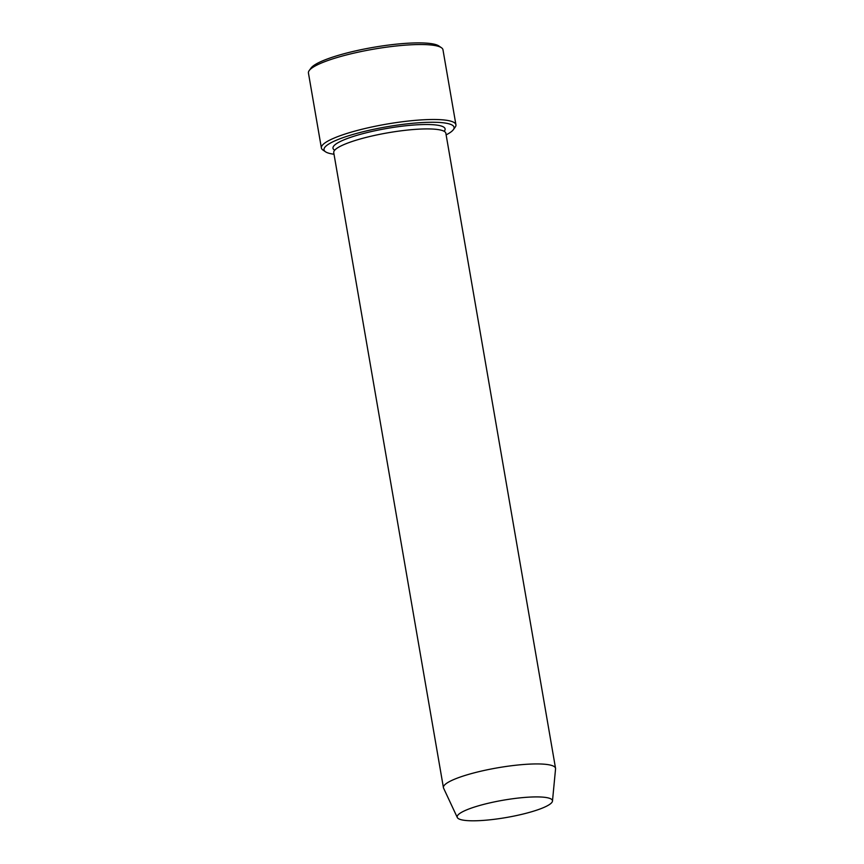 <?xml version="1.0" encoding="UTF-8"?>
<svg xmlns="http://www.w3.org/2000/svg" width="864" height="864" viewBox="0 0 864 864"><rect width="100%" height="100%" fill="white"/><g stroke="black" fill="none" stroke-linecap="round" stroke-linejoin="round"><path stroke-width="1.3" d="M446.126 134.87A65.988 11.988 170.2 0 0 453.319 129.708A65.988 11.988 170.2 0 0 386.996 126.749A65.988 11.988 170.2 0 0 325.512 151.783A65.988 11.988 170.2 0 0 334.012 154.235M491.162 802.591A48.352 8.791 -9.8 0 1 552.474 801.068A48.352 8.791 -9.8 0 1 506.315 817.517A48.352 8.791 -9.8 0 1 457.304 817.506A48.352 8.791 -9.8 0 1 491.162 802.591M457.304 817.506L443.588 788.162A56.884 10.336 -9.8 0 1 443.426 787.666A56.884 10.336 -9.8 0 1 483.419 770.623A56.884 10.336 -9.8 0 1 555.541 768.301A56.884 10.336 -9.8 0 1 555.563 768.82L552.474 801.068M443.426 787.666L333.742 152.658A56.884 10.336 -9.8 0 1 373.734 135.605A56.884 10.336 -9.8 0 1 445.856 133.294L555.541 768.301M453.319 129.708L455.155 127.202A68.267 12.409 170.2 0 0 455.922 124.74A68.267 12.409 170.2 0 0 369.382 127.516A68.267 12.409 170.2 0 0 321.386 147.982A68.267 12.409 170.2 0 0 322.942 150.034L325.512 151.783M321.386 147.982L308.437 73.008A68.267 12.409 -9.8 0 1 309.204 70.556A68.267 12.409 -9.8 0 1 356.432 52.553A68.267 12.409 -9.8 0 1 441.428 47.714A68.267 12.409 -9.8 0 1 442.973 49.777L455.922 124.74M309.204 70.556L311.04 68.04A65.988 11.988 -9.8 0 1 356.692 50.641A65.988 11.988 -9.8 0 1 438.858 45.965L441.428 47.714M334.692 150.217A56.884 10.336 -9.8 0 1 372.978 131.198A56.884 10.336 -9.8 0 1 444.15 131.317"/></g></svg>
